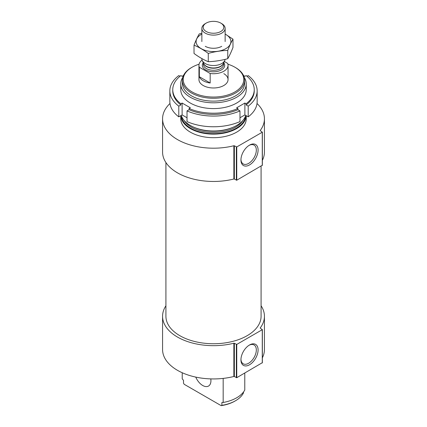 <?xml version="1.0" encoding="UTF-8"?>
<svg xmlns="http://www.w3.org/2000/svg" width="427" height="427" viewBox="0 0 427 427"><rect width="100%" height="100%" fill="white"/><g stroke="black" fill="none" stroke-linecap="round" stroke-linejoin="round"><path stroke-width="0.64" d="M182.217 372.739L182.217 378.84L183.509 380.34L183.509 383.19L184.218 384.316L221.17 405.65L221.885 405.346L221.885 402.496L223.172 402.485L223.172 378.407M244.783 373.059L244.783 390.011A32.74 18.905 180 0 1 223.172 402.485M243.491 392.007L243.491 392.872A31.144 17.982 180 0 1 235.523 400.745A31.144 17.982 180 0 1 221.885 405.346M235.523 400.745L234.903 401.102A30.269 17.475 180 0 1 221.17 405.65M227.927 64.215A30.269 17.475 180 0 1 234.903 67.22L234.903 67.22A30.269 17.475 180 0 1 234.903 91.933A30.269 17.475 180 0 1 192.097 91.933A30.269 17.475 180 0 1 192.097 67.22A30.269 17.475 180 0 1 199.073 64.215M223.791 73.636A14.55 8.401 180 0 1 228.05 79.577A14.55 8.401 180 0 1 213.5 87.978A14.55 8.401 180 0 1 198.95 79.577L198.95 65.32A14.55 8.401 180 0 1 202.083 60.111M235.523 67.578L234.903 67.22L235.523 67.578A31.144 17.982 180 0 1 244.644 80.292A31.144 17.982 180 0 1 213.5 98.269A31.144 17.982 180 0 1 182.356 80.292A31.144 17.982 180 0 1 191.477 67.578L192.097 67.22M244.644 80.292L244.644 83.142A31.144 17.982 180 0 1 213.5 101.124A31.144 17.982 180 0 1 182.356 83.142L182.356 80.292M244.228 77.367A32.74 18.905 180 0 1 246.24 83.9A32.74 18.905 180 0 1 213.5 102.8A32.74 18.905 180 0 1 180.76 83.9A32.74 18.905 180 0 1 182.772 77.367M245.733 115.418A32.74 18.905 180 0 1 213.5 130.998A32.74 18.905 180 0 1 181.267 115.418M246.23 115.706A32.74 18.905 180 0 1 213.5 134.126A32.74 18.905 180 0 1 180.77 115.706M246.24 115.712L246.24 118.791A32.74 18.905 180 0 1 213.5 137.691A32.74 18.905 180 0 1 180.76 118.791L180.76 115.712M162.57 118.791L162.57 152.06A50.93 29.404 180 0 0 233.863 179.009L234.348 179.062L234.348 145.794L233.863 145.74A50.93 29.404 180 0 1 162.57 118.791A50.93 29.404 180 0 1 169.973 103.515M257.027 103.515A50.93 29.404 180 0 1 264.43 118.791A50.93 29.404 180 0 1 260.187 130.545L262.274 132.215L236.755 146.947L234.348 145.794M262.274 165.249L236.755 180.215L234.348 179.062M240.94 159.976A12.121 6.997 120 0 0 249.517 164.929A12.121 6.997 120 0 0 258.089 150.08A12.121 6.997 120 0 0 249.512 145.132A12.121 6.997 120 0 0 240.94 159.976M264.43 118.791L264.43 152.06A50.93 29.404 180 0 1 262.359 160.36M261.084 166.172L261.084 316.268A47.584 27.472 180 0 1 213.5 343.74A47.584 27.472 180 0 1 165.916 316.268L165.916 162.543M162.57 316.268L162.57 349.537A50.93 29.404 180 0 0 233.863 376.486L234.348 376.539L234.348 343.271L233.863 343.217A50.93 29.404 180 0 1 162.57 316.268A50.93 29.404 180 0 1 165.916 305.78M261.084 305.78A50.93 29.404 180 0 1 264.43 316.268A50.93 29.404 180 0 1 260.187 328.021L262.274 329.692L236.755 344.424L234.348 343.271M262.274 362.726L236.755 377.692L234.348 376.539M240.94 359.833A12.121 6.997 120 0 0 249.517 364.781A12.121 6.997 120 0 0 258.089 349.932A12.121 6.997 120 0 0 249.512 344.984A12.121 6.997 120 0 0 240.94 359.833M264.43 316.268L264.43 349.537A50.93 29.404 180 0 1 262.359 357.837M210.789 378.898A11.641 6.72 60 0 1 208.515 386.056A11.641 6.72 60 0 1 195.763 377.1M240.956 159.447A10.878 6.282 120 0 0 243.198 163.941A10.878 6.282 120 0 0 254.07 157.659A10.878 6.282 120 0 0 254.07 145.1A10.878 6.282 120 0 0 249.064 145.404M240.956 359.299A10.878 6.282 120 0 0 243.198 363.793A10.878 6.282 120 0 0 254.07 357.511A10.878 6.282 120 0 0 254.07 344.952A10.878 6.282 120 0 0 249.064 345.256M243.529 75.531L244.884 76.31L246.133 75.59A40.746 23.522 180 0 1 254.246 89.681L254.246 90.866A40.746 23.522 180 0 1 246.133 104.951L248.21 106.152L248.21 116.849A43.655 25.204 180 0 0 257.155 101.562L257.155 90.866A43.655 25.204 180 0 1 248.21 106.152M254.246 89.681A40.746 23.522 180 0 1 246.133 103.766L246.133 104.951M183.471 75.531L182.115 76.31L180.867 75.59A40.746 23.522 180 0 0 172.754 89.681A40.746 23.522 180 0 0 180.867 103.766L182.115 103.046L190.346 107.796L189.097 108.517A40.746 23.522 180 0 0 237.903 108.517L237.903 109.707A40.746 23.522 180 0 1 189.097 109.707L187.021 110.908L187.021 121.599A43.655 25.204 180 0 0 239.979 121.599L239.979 110.908A43.655 25.204 180 0 1 187.021 110.908M189.097 108.517L189.097 109.707M246.993 76.284L248.21 75.579A43.655 25.204 180 0 1 257.155 90.866M239.979 110.908L237.903 109.707M237.903 108.517L236.654 107.796L244.884 103.046L246.133 103.766M245.856 86.788A32.74 18.905 180 0 1 228.312 106.536A32.74 18.905 180 0 1 190.346 103.046A32.74 18.905 180 0 1 181.144 86.788M180.867 103.766L180.867 104.951A40.746 23.522 180 0 1 172.754 90.866L172.754 89.681M180.007 76.284L178.79 75.579A43.655 25.204 180 0 0 169.845 90.866L169.845 101.562A43.655 25.204 180 0 0 178.79 116.849L182.115 114.927L187.021 117.761M180.867 104.951L178.79 106.152A43.655 25.204 180 0 1 169.845 90.866M178.79 106.152L178.79 116.849M239.979 117.761L244.884 114.927L248.21 116.849M182.115 103.046L182.115 114.927M244.884 103.046L244.884 114.927M224.319 61.467L227.666 63.399A14.55 8.401 180 0 1 228.05 65.32A14.55 8.401 180 0 1 210.175 73.497L199.334 67.242A14.55 8.401 180 0 1 198.95 65.32M199.334 76.748A14.55 8.401 0 0 0 203.209 80.767A14.55 8.401 0 0 0 210.175 83.003L199.334 76.748L199.334 67.242M210.175 73.497L210.175 83.003M206.214 31.502A10.301 5.946 180 0 1 206.214 23.09A10.301 5.946 180 0 1 220.786 23.09A10.301 5.946 180 0 1 220.786 31.502A10.301 5.946 180 0 1 206.214 31.502M220.786 23.09L221.73 23.64A11.641 6.72 180 0 1 225.141 28.39A11.641 6.72 180 0 1 217.957 34.603A11.641 6.72 180 0 1 205.27 33.146A11.641 6.72 180 0 1 201.859 28.39A11.641 6.72 180 0 1 205.27 23.64L206.214 23.09M225.098 59.364A11.641 6.72 180 0 1 224.751 60.533A11.641 6.72 180 0 1 216.521 65.294A11.641 6.72 180 0 1 205.27 63.554A11.641 6.72 180 0 1 202.249 60.533A11.641 6.72 180 0 1 201.859 58.803L201.859 58.579M232.977 39.151L232.977 47.44C231.237 51.966 229.496 55.718 227.756 58.686C221.266 60.469 214.776 61.472 208.28 61.701C203.588 59.769 198.838 57.026 194.023 53.466L194.023 45.177C198.715 47.109 203.465 49.852 208.28 53.407C214.776 51.624 221.266 50.621 227.756 50.397C229.496 45.87 231.237 42.118 232.977 39.151L225.141 34.043M208.28 61.701L208.28 53.407M227.756 58.686L227.756 50.397M201.859 33.263L199.244 33.93C197.504 36.903 195.763 40.65 194.023 45.177M221.73 46.308L221.73 46.308A11.641 6.72 0 0 1 205.27 46.308M201.859 34.096A17.39 10.04 0 0 0 200.887 48.47A17.39 10.04 0 0 0 225.798 48.657A17.39 10.04 0 0 0 225.141 34.096M232.971 127.289A31.144 17.982 180 0 1 194.029 127.289M242.952 120.35A31.144 17.982 180 0 1 213.5 132.493A31.144 17.982 180 0 1 184.048 120.35M245.472 116.165A32.014 18.484 180 0 1 213.5 133.71A32.014 18.484 180 0 1 181.528 116.165M233.863 179.009L233.863 145.74M236.344 180.215L236.344 146.947M236.755 180.215L236.755 146.947M262.274 165.484L262.274 132.215M233.863 376.486L233.863 343.217M236.344 377.692L236.344 344.424M236.755 377.692L236.755 344.424M262.274 362.961L262.274 329.692M223.748 62.705A11.203 6.469 180 0 1 219.836 70.658A11.203 6.469 180 0 1 205.579 69.895A11.203 6.469 180 0 1 203.252 62.705M224.751 60.533L223.337 63.596A10.179 5.877 180 0 1 216.142 67.76A10.179 5.877 180 0 1 206.3 66.238A10.179 5.877 180 0 1 203.663 63.596L202.249 60.533M223.513 63.217A10.115 5.839 180 0 1 216.697 67.93A10.115 5.839 180 0 1 206.348 66.516A10.115 5.839 180 0 1 203.487 63.217M223.615 62.993L223.615 64.429A10.115 5.839 180 0 1 217.37 69.825A10.115 5.839 180 0 1 206.348 68.56A10.115 5.839 180 0 1 203.385 64.429L203.385 62.993M180.76 83.9L180.76 89.681M246.24 83.9L246.24 89.681M262.359 165.366L262.359 132.098M262.359 362.843L262.359 329.575M228.05 65.32L228.05 79.577M201.859 28.39L201.859 41.558M225.141 28.39L225.141 41.558"/></g></svg>
